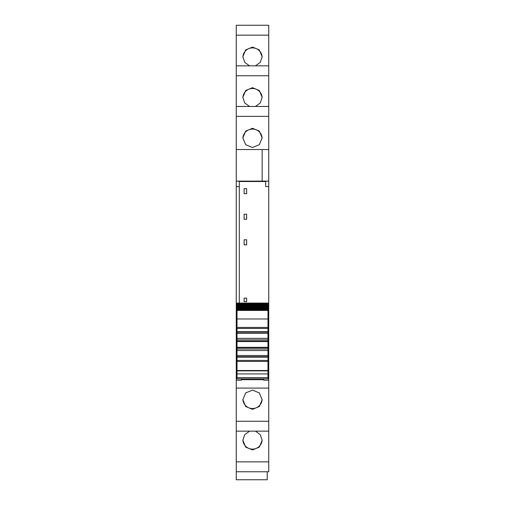 <?xml version="1.0" encoding="UTF-8"?>
<svg xmlns="http://www.w3.org/2000/svg" width="505" height="505" viewBox="0 0 505 505"><rect width="100%" height="100%" fill="white"/><g stroke="black" fill="none" stroke-linecap="round" stroke-linejoin="round"><path stroke-width="0.76" d="M236.258 181.15L239.307 181.15L239.307 186.591L236.258 186.591L236.258 149.537L262.145 149.537L262.145 181.118L236.258 181.118L262.145 181.112L262.145 149.537L268.742 149.537L268.742 65.852L236.258 65.858L236.258 149.537L262.145 149.537M239.307 303.069L239.307 186.591M236.258 106.46L268.742 106.46L236.258 106.454M236.258 35.154L236.258 65.852L268.742 65.852L268.742 25.25L236.258 25.256L236.258 35.154L268.742 35.154M236.258 25.256L268.742 25.25M268.742 471.758L268.742 461.86L236.258 461.86L236.258 471.758L268.742 471.765L236.258 471.758L236.258 479.75L267.221 479.75L267.221 471.765M236.258 461.86L236.258 431.156L268.742 431.156L268.742 461.86M236.258 186.591L236.258 431.156L268.742 431.156L268.742 380.208L263.667 380.208L263.667 378.864M239.307 181.516L265.693 181.516M268.742 181.15L265.693 181.15L265.693 186.591L268.742 186.591L268.742 181.112L262.145 181.112M236.258 318.548L237.022 318.548M236.258 323.907L237.022 323.907M236.258 376.869L237.022 376.869M236.258 377.374L237.022 377.374M236.258 380.208L241.333 380.208L241.333 378.864M241.333 380.208L241.333 379.703L263.667 379.703M252.5 390.094L245.682 392.928L242.855 399.733L245.682 406.519L252.5 409.328L259.317 406.519L262.145 399.733L259.317 392.928L252.5 390.094M255.448 431.163L260.29 434.666L262.145 440.335L259.317 447.121L252.5 449.93L245.682 447.121L242.855 440.335L244.71 434.666L249.552 431.163M268.742 159.776L268.742 160.956M249.552 65.852L244.71 62.349L242.855 56.68L245.682 49.894L252.5 47.085L259.317 49.894L262.145 56.68L260.29 62.349L255.448 65.852M255.448 106.454L260.29 102.951L262.145 97.282L259.317 90.496L252.5 87.687L245.682 90.496L242.855 97.282L244.71 102.951L249.552 106.454M252.5 147.523L259.317 144.695L262.145 137.884L259.317 131.098L252.5 128.289L245.682 131.098L242.855 137.884L245.682 144.695L252.5 147.523M268.742 181.112L268.742 149.537M267.978 318.548L268.742 318.548L268.742 323.907L267.978 323.907M246.661 193.693L246.661 188.618L244.123 188.618L244.123 193.693L246.661 193.693M246.661 214.196L244.123 214.196L244.123 219.271L246.661 219.271L246.661 214.196M246.661 298.095L244.123 298.095L244.123 301.649L246.661 301.649L246.661 298.095M246.661 244.856L244.123 244.856L244.123 239.78L246.661 239.78L246.661 244.856M268.742 380.208L268.742 377.374L267.978 377.374M262.133 399.322A9.645 9.614 0 0 1 252.5 408.526A9.645 9.614 0 0 1 242.867 399.322M262.133 439.924A9.645 9.614 0 0 1 252.5 449.128A9.645 9.614 0 0 1 242.867 439.924M242.867 57.09A9.645 9.614 180 0 1 252.5 47.887A9.645 9.614 180 0 1 262.133 57.09M242.867 97.692A9.645 9.614 180 0 1 252.5 88.489A9.645 9.614 180 0 1 262.133 97.692M242.867 138.294A9.645 9.614 180 0 1 252.5 129.091A9.645 9.614 180 0 1 262.133 138.294M267.978 376.869L268.742 376.869L268.742 323.907M268.742 377.374L268.742 376.869M268.742 323.926L267.978 323.926M268.742 318.548L268.742 186.591M237.022 370.866L267.978 370.866L267.978 370.512L237.022 370.512L237.022 378.838M267.978 370.866L267.978 378.838M267.978 370.512L267.978 348.999L237.022 348.999L237.022 360.418L267.978 360.418L237.022 360.418L237.022 361.435L267.978 361.435M237.022 370.512L237.022 361.435M237.022 355.469L267.978 355.469M237.022 356.107L237.022 357.161L267.978 357.161M237.022 350.52L267.978 350.52M237.022 348.999L267.978 348.999L267.978 328.446L237.022 328.446L237.022 348.999M237.022 339.865L267.978 339.865M237.022 338.344L267.978 338.344M237.022 331.236L237.022 332.189L267.978 332.189L267.978 331.703L237.022 331.703M237.022 333.395L267.978 333.395M267.978 328.446L237.022 328.446L237.022 318.983L267.978 318.983L267.978 328.446M237.022 318.983L237.022 310.449L267.978 310.449L267.978 318.983M267.978 310.449L237.022 310.449M237.022 309.975L267.978 309.855L237.022 309.975M267.978 309.533L267.978 309.855M237.022 309.533L237.022 309.855M237.022 309.42L267.978 309.23L237.022 309.42M267.978 308.858L267.978 309.23M237.022 308.858L237.022 309.23M237.022 308.763L267.978 308.505L237.022 308.763M267.978 308.075L267.978 308.505M237.022 308.075L237.022 308.505M237.022 308L237.022 307.671L267.978 307.671L267.978 308L237.022 308M267.978 307.191L267.978 307.671M237.022 307.191L237.022 307.671M237.022 307.135L237.022 306.743L267.978 306.743L267.978 307.135L237.022 307.135M267.978 306.207L267.978 306.743M237.022 306.207L237.022 306.743M237.022 306.163L237.022 305.714L267.978 305.714L267.978 306.163L237.022 306.163M237.022 305.714L237.022 305.096L267.978 305.096L267.978 305.714M237.022 305.096L237.022 304.591L267.978 304.591L267.978 305.096L237.022 305.096M237.022 304.591L237.022 303.934L267.978 303.934L267.978 304.591M267.978 303.606L267.978 303.934L237.022 303.934L237.022 303.133L267.978 303.133L267.978 303.606L237.022 303.606M237.022 303.133L267.978 303.133M236.258 375.518L237.022 375.518M236.258 388.08L268.742 388.08M236.258 421.258L268.742 421.258M236.258 75.763L268.742 75.763M236.258 116.365L268.742 116.365M267.978 375.518L268.742 375.518M236.258 323.926L237.022 323.926M236.258 329.557L237.022 329.557M267.978 329.557L268.742 329.557M236.258 326.861L237.022 326.861M267.978 326.861L268.742 326.861M236.258 325.952L237.022 325.952M267.978 325.952L268.742 325.952M237.022 377.626L267.978 377.626M237.022 373.934L267.978 373.934M267.978 356.675L237.022 356.675M237.022 347.793L267.978 347.793M267.978 347.314L237.022 347.314M237.022 341.55L267.978 341.55M267.978 341.071L237.022 341.071M237.022 327.429L267.978 327.429M237.022 303.069L267.978 303.069M237.022 378.864L267.978 378.864"/></g></svg>
